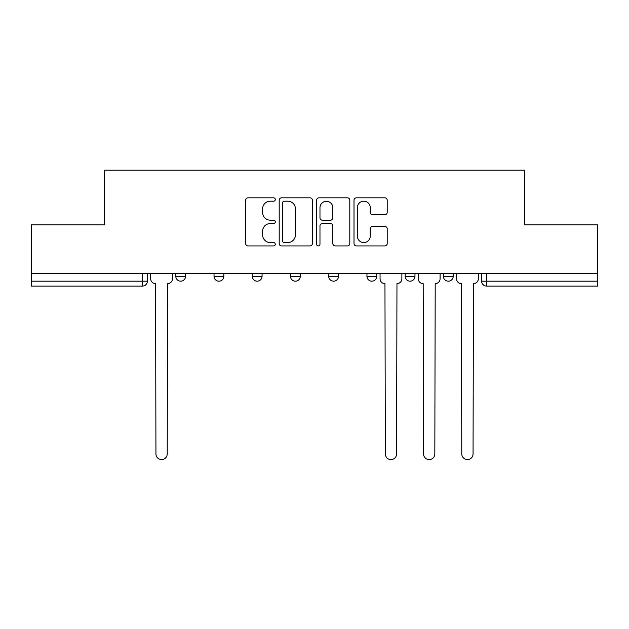 <?xml version="1.0" encoding="UTF-8"?>
<svg xmlns="http://www.w3.org/2000/svg" width="629" height="629" viewBox="0 0 629 629"><rect width="100%" height="100%" fill="white"/><g stroke="black" fill="none" stroke-linecap="round" stroke-linejoin="round"><path stroke-width="0.94" d="M275.29 199.503A1.683 1.683 0 0 0 273.607 197.821L248.046 197.821A2.406 2.406 0 0 0 245.64 200.226L245.64 243.525A2.406 2.406 0 0 0 248.046 245.931L273.607 245.931A1.683 1.683 0 0 0 275.29 244.249A1.683 1.683 0 0 0 273.607 242.566L270.297 242.566A7.697 7.697 0 0 1 262.6 234.869L262.6 231.26A7.697 7.697 0 0 1 270.297 223.562L273.607 223.562A1.683 1.683 0 0 0 275.29 221.872A1.683 1.683 0 0 0 273.607 220.189L270.297 220.189A7.697 7.697 0 0 1 262.6 212.492L262.6 208.883A7.697 7.697 0 0 1 270.297 201.186L273.607 201.186A1.683 1.683 0 0 0 275.29 199.503M405.17 273.584L405.17 276.28L414.975 276.28A4.898 4.898 0 0 1 410.077 281.179A4.898 4.898 0 0 1 405.17 276.28L405.17 273.584M366.943 273.584L366.943 276.28L376.747 276.28A4.898 4.898 0 0 1 371.849 281.179A4.898 4.898 0 0 1 366.943 276.28L366.943 273.584M290.48 276.28L290.48 273.584L290.48 276.28A4.898 4.898 0 0 0 295.386 281.179A4.898 4.898 0 0 1 290.48 276.28L300.285 276.28A4.898 4.898 0 0 1 295.386 281.179M214.025 276.28L214.025 273.584L214.025 276.28A4.898 4.898 0 0 0 218.923 281.179A4.898 4.898 0 0 1 214.025 276.28L223.83 276.28A4.898 4.898 0 0 1 218.923 281.179A4.898 4.898 0 0 0 223.83 276.28L223.83 273.584L223.83 276.28M384.799 214.78A2.406 2.406 0 0 0 387.205 212.374L387.205 200.226A2.406 2.406 0 0 0 384.799 197.821L356.415 197.821A2.406 2.406 0 0 0 354.009 200.226L354.009 243.525A2.406 2.406 0 0 0 356.415 245.931L384.799 245.931A2.406 2.406 0 0 0 387.205 243.525L387.205 228.854A2.406 2.406 0 0 0 384.799 226.448L372.651 226.448A2.406 2.406 0 0 0 370.245 228.854L370.245 236.127A6.432 6.432 0 0 1 363.814 242.566A6.432 6.432 0 0 1 357.374 236.127L357.374 207.625A6.432 6.432 0 0 1 363.814 201.186A6.432 6.432 0 0 1 370.245 207.625L370.245 212.374A2.406 2.406 0 0 0 372.651 214.78L384.799 214.78M31.45 273.584L31.45 224.812L104.477 224.812L104.477 170.168L524.523 170.168L524.523 224.812L597.55 224.812L597.55 273.584L31.45 273.584L31.45 281.179L147.367 281.179L147.367 273.584L147.367 281.179A4.898 4.898 0 0 1 142.461 286.085L31.45 286.085L31.45 281.179M312.393 200.226A2.406 2.406 0 0 0 309.987 197.821L281.603 197.821A2.406 2.406 0 0 0 279.197 200.226L279.197 243.525A2.406 2.406 0 0 0 281.603 245.931L309.987 245.931A2.406 2.406 0 0 0 312.393 243.525L312.393 200.226M319.013 197.821L347.397 197.821A2.406 2.406 0 0 1 349.803 200.226L349.803 243.525A2.406 2.406 0 0 1 347.397 245.931L335.249 245.931A2.406 2.406 0 0 1 332.843 243.525L332.843 225.968A2.406 2.406 0 0 0 330.437 223.562L322.378 223.562A2.406 2.406 0 0 0 319.972 225.968L319.972 244.249A1.683 1.683 0 0 1 318.29 245.931A1.683 1.683 0 0 1 316.607 244.249L316.607 200.226A2.406 2.406 0 0 1 319.013 197.821M481.633 273.584L481.633 281.179L597.55 281.179L597.55 286.085L486.539 286.085A4.898 4.898 0 0 1 481.633 281.179L481.633 273.584M597.55 273.584L597.55 281.179M453.21 273.584L453.21 276.28A4.898 4.898 0 0 1 448.304 281.179A4.898 4.898 0 0 1 443.406 276.28L453.21 276.28L453.21 273.584M443.406 273.584L443.406 276.28M414.975 276.28L414.975 273.584L414.975 276.28A4.898 4.898 0 0 1 410.077 281.179M376.747 276.28L376.747 273.584L376.747 276.28A4.898 4.898 0 0 1 371.849 281.179M338.52 273.584L338.52 276.28A4.898 4.898 0 0 1 333.614 281.179A4.898 4.898 0 0 1 328.715 276.28A4.898 4.898 0 0 0 333.614 281.179A4.898 4.898 0 0 0 338.52 276.28L338.52 273.584M328.715 273.584L328.715 276.28L338.52 276.28M300.285 273.584L300.285 276.28M262.057 273.584L262.057 276.28A4.898 4.898 0 0 1 257.151 281.179A4.898 4.898 0 0 1 252.253 276.28L262.057 276.28M252.253 273.584L252.253 276.28M185.594 273.584L185.594 276.28A4.898 4.898 0 0 1 180.696 281.179A4.898 4.898 0 0 1 175.79 276.28A4.898 4.898 0 0 0 180.696 281.179A4.898 4.898 0 0 0 185.594 276.28L185.594 273.584M175.79 273.584L175.79 276.28L185.594 276.28M284.253 201.186A1.683 1.683 0 0 0 282.57 202.876L282.57 240.876A1.683 1.683 0 0 0 284.253 242.566L287.736 242.566A7.697 7.697 0 0 0 295.433 234.869L295.433 208.883A7.697 7.697 0 0 0 287.736 201.186L284.253 201.186M332.843 207.743A6.432 6.432 0 0 0 326.404 201.311A6.432 6.432 0 0 0 319.972 207.743L319.972 217.783A2.406 2.406 0 0 0 322.378 220.189L330.437 220.189A2.406 2.406 0 0 0 332.843 217.783L332.843 207.743M150.677 278.733L150.677 273.584L150.677 278.733A4.898 4.898 0 0 0 155.575 283.632L155.945 453.949A5.637 5.637 0 0 0 161.582 459.587A5.637 5.637 0 0 0 167.22 453.949L167.581 283.632A4.898 4.898 0 0 0 172.488 278.733L172.488 273.584L172.488 278.733M155.575 283.632L155.945 453.949M167.22 453.949L167.581 283.632M380.058 278.733L380.058 273.584L380.058 278.733A4.898 4.898 0 0 0 384.956 283.632L385.325 453.949A5.637 5.637 0 0 0 390.963 459.587A5.637 5.637 0 0 0 396.6 453.949L396.962 283.632A4.898 4.898 0 0 0 401.868 278.733L401.868 273.584L401.868 278.733M384.956 283.632L385.325 453.949M396.6 453.949L396.962 283.632M418.285 278.733L418.285 273.584L418.285 278.733A4.898 4.898 0 0 0 423.183 283.632L423.553 453.949A5.637 5.637 0 0 0 429.19 459.587A5.637 5.637 0 0 0 434.828 453.949L435.197 283.632A4.898 4.898 0 0 0 440.096 278.733L440.096 273.584L440.096 278.733M423.183 283.632L423.553 453.949M434.828 453.949L435.197 283.632M456.512 278.733L456.512 273.584L456.512 278.733A4.898 4.898 0 0 0 461.419 283.632L461.78 453.949A5.637 5.637 0 0 0 467.418 459.587A5.637 5.637 0 0 0 473.055 453.949L473.425 283.632A4.898 4.898 0 0 0 478.323 278.733L478.323 273.584L478.323 278.733M461.419 283.632L461.78 453.949M473.055 453.949L473.425 283.632M142.461 273.584L142.461 286.085M486.539 273.584L486.539 286.085"/></g></svg>
